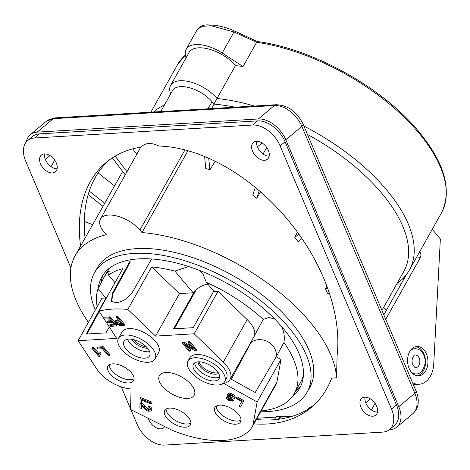 <?xml version="1.0" encoding="UTF-8"?>
<svg xmlns="http://www.w3.org/2000/svg" width="470" height="470" viewBox="0 0 470 470"><rect width="100%" height="100%" fill="white"/><g stroke="black" fill="none" stroke-linecap="round" stroke-linejoin="round"><path stroke-width="0.7" d="M410.245 350.743A12.614 8.73 -93.4 0 1 414.587 348.716A12.614 8.73 -93.4 0 1 414.663 348.711M416.162 373.897A12.614 8.73 -93.4 0 1 416.085 373.897A12.614 8.73 -93.4 0 1 411.538 372.404M70.917 267.959L25.65 161.022A25.227 16.203 50.1 0 1 27.63 140.601A25.227 16.203 50.1 0 1 34.539 138.004L252.654 125.032A25.227 16.203 50.1 0 1 280.114 145.888L391.534 409.106A25.227 16.203 50.1 0 1 389.554 429.527A25.227 16.203 50.1 0 1 382.645 432.118L164.529 445.09A25.227 16.203 50.1 0 1 137.07 424.24L130.889 409.64M130.59 408.923L121.266 386.898M252.584 151.275A10.933 7.021 50.1 0 1 253.442 142.422A10.933 7.021 50.1 0 1 265.844 146.299A10.933 7.021 50.1 0 1 267.477 159.189A10.933 7.021 50.1 0 1 252.584 151.275M40.526 163.883A10.933 7.021 50.1 0 1 41.383 155.035A10.933 7.021 50.1 0 1 53.786 158.907A10.933 7.021 50.1 0 1 55.419 171.797A10.933 7.021 50.1 0 1 40.526 163.883M164.723 426.56A10.933 7.021 50.1 0 1 163.742 427.706A10.933 7.021 50.1 0 1 148.849 419.792A10.933 7.021 50.1 0 1 148.338 418.365M360.907 407.179A10.933 7.021 50.1 0 1 361.765 398.331A10.933 7.021 50.1 0 1 374.167 402.203A10.933 7.021 50.1 0 1 375.8 415.092A10.933 7.021 50.1 0 1 360.907 407.179M80.57 246.039A159.765 102.613 50.1 0 1 106.032 162.561A159.765 102.613 50.1 0 1 141.047 147.092C145.277 142.692 151.222 142.334 158.878 146.029A159.765 102.613 50.1 0 1 325.939 283.704A159.765 102.613 50.1 0 1 337.107 355.502L336.508 377.827A147.151 72.239 -150.7 0 0 142.022 232.556L139.948 230.094A24.804 12.179 -150.7 0 0 117.835 216.259A24.804 12.179 -150.7 0 0 100.445 219.02A24.804 12.179 -150.7 0 0 104.205 232.221L106.273 234.683A147.151 72.239 -150.7 0 0 75.141 255.709A147.151 72.239 -150.7 0 0 88.413 322.332M253.876 423.858A159.765 102.613 50.1 0 0 311.158 407.561A159.765 102.613 50.1 0 0 331.703 378.115L336.508 377.827M108.552 160.558A159.765 102.613 -129.9 0 0 89.277 191.073A159.765 102.613 -129.9 0 0 88.184 194.586A159.765 102.613 -129.9 0 0 85.046 238.055M365.02 397.197A10.933 7.021 -129.9 0 0 365.848 403.043A10.933 7.021 -129.9 0 0 377.486 412.09M256.696 141.288A10.933 7.021 -129.9 0 0 257.525 147.133A10.933 7.021 -129.9 0 0 269.163 156.181M44.638 153.901A10.933 7.021 -129.9 0 0 45.467 159.747A10.933 7.021 -129.9 0 0 57.111 168.795M256.32 419.504A159.765 102.613 -129.9 0 0 313.578 405.434M27.63 140.601L32.571 136.459A25.227 16.203 50.1 0 1 39.48 133.868L257.595 120.896A25.227 16.203 50.1 0 1 285.055 141.752L396.48 404.97A25.227 16.203 50.1 0 1 394.495 425.391L389.554 429.527M257.037 418.23L275.796 417.113M274.421 419.698L276.131 416.479A136.641 67.081 -150.7 0 0 280.226 416.232L280.725 416.82L292.88 416.097M308.496 408.923L308.919 408.154A136.641 67.081 -150.7 0 0 311.399 406.591L311.692 406.809M95.298 310.077A121.93 59.855 29.3 0 1 94.452 272.847L97.137 268.053A121.93 59.855 29.3 0 1 136.788 248.618A121.93 59.855 29.3 0 1 265.303 297.41A121.93 59.855 29.3 0 1 309.801 387.392L307.11 392.186A121.93 59.855 29.3 0 1 301.587 399.271A121.93 59.855 29.3 0 1 260.65 411.791M329.399 293.292L327.496 293.403L325.522 288.739L326.873 286.154M301.934 238.56L297.998 241.568L294.778 237.338L297.434 232.18M255.316 187.448L252.725 195.074L256.696 198.222L260.562 191.889M204.597 156.528L205.766 168.389L209.884 169.976L215.131 161.286M187.929 150.741L142.022 232.556M298.891 234.195L294.778 237.338M327.778 288.603L325.522 288.739M256.696 198.222L259.234 190.744M209.884 169.976L208.727 158.296M125.249 174.822L112.359 157.873M115.162 156.146L126.994 171.709M102.895 206.254L88.184 194.586M89.277 191.073L104.593 203.222M26.349 141.881A25.227 16.203 50.1 0 1 30.286 134.726A25.227 16.203 50.1 0 1 37.195 132.129L53.257 118.687A6.304 4.365 -93.4 0 1 55.201 117.87L46.348 121.278A25.227 16.203 50.1 0 1 53.257 118.687L274.398 105.533A25.227 16.203 50.1 0 1 301.857 126.383A6.304 2.08 -22.9 0 0 303.121 124.198L416.091 391.069A6.304 2.08 157.1 0 1 414.828 393.261L398.766 406.703A25.227 16.203 50.1 0 1 396.786 427.13A25.227 16.203 50.1 0 1 389.877 429.721L389.272 429.756M398.766 406.703L285.801 139.831L301.857 126.383L414.828 393.261A25.227 16.203 50.1 0 1 412.842 413.682L396.786 427.13M37.195 132.129L258.336 118.981A25.227 16.203 50.1 0 1 285.801 139.831M385.711 319.306L420.274 257.725A4.207 2.908 86.6 0 0 419.769 251.803L419.687 251.709M185.991 57.98L185.45 55.196A29.428 14.447 29.3 0 1 186.196 49.25A29.428 14.447 29.3 0 1 222.181 53.01L243.043 66.534A151.358 74.301 -150.7 0 0 235.447 65.594A29.011 14.241 -150.7 0 0 209.555 49.262A29.011 14.241 -150.7 0 0 189.093 52.458L170.628 85.358A29.011 14.241 -150.7 0 0 170.68 93.853M234.089 30.797A2.103 0.417 113.9 0 1 234.107 30.803A2.103 0.417 113.9 0 1 233.995 31.96A747.482 645.792 -135.9 0 1 256.591 42.382L257.378 41.689M197.224 29.598L197.277 29.504C200.155 26.156 203.851 24.622 208.357 24.91L214.849 25.274C223.984 26.584 230.923 29.357 234.107 30.803L257.278 41.489C310.77 48.575 377.81 84.882 414.575 126.659C443.991 160.323 452.927 189.116 441.389 213.039L409.317 270.191A151.358 74.301 -150.7 0 0 303.914 126.066M401.204 283.88L396.662 284.15M413.347 384.589L419.134 384.248A23.124 16.003 -93.4 0 0 433.745 364.056L440.361 238.989L432.236 229.348M419.134 384.248A23.124 16.003 -93.4 0 1 412.525 382.639M425.808 370.713A14.717 10.187 -93.4 0 1 418.635 375.853A14.717 10.187 -93.4 0 1 408.794 367.593A14.717 10.187 -93.4 0 1 409.711 351.619A14.717 10.187 -93.4 0 1 416.884 346.472A14.717 10.187 -93.4 0 1 426.731 354.732A14.717 10.187 -93.4 0 1 425.808 370.713M256.591 42.382L243.043 66.534M197.277 29.504L202.053 26.344L210.936 25.727L233.995 31.96L222.181 53.01M383.826 314.847L406.427 274.568M417.419 375.824A14.717 10.187 86.6 0 0 423.382 370.853A14.717 10.187 86.6 0 0 424.58 355.678A14.717 10.187 86.6 0 0 415.68 346.654M162.414 386.334A19.969 9.805 -150.7 0 0 180.268 397.491A19.969 9.805 -150.7 0 0 194.245 395.205A19.969 9.805 -150.7 0 0 181.602 376.928A19.969 9.805 -150.7 0 0 159.412 375.659A19.969 9.805 -150.7 0 0 162.414 386.334M111.713 301.552L112.753 294.044L112.295 293.492L111.466 301.299L116.008 302.715C122.494 301.94 127.934 298.468 132.329 292.305L151.657 258.97M139.901 407.878L140.007 403.395L144.184 406.838C146.006 408.947 147.363 410.122 148.244 410.369L150.247 409.893L147.991 407.643L148.162 406.844C150.329 407.872 151.411 409.053 151.405 410.38L151.246 411.027L148.191 411.215C147.098 410.945 145.536 409.64 143.491 407.296L141.329 405.099L141.253 408.418L139.901 407.878M140.295 402.884L140.007 403.395M141.311 403.295L140.982 403.889M141.517 402.925L144.725 405.874C146.546 407.989 147.897 409.164 148.784 409.411L150.224 409.623M150.159 410.257L150.247 409.893M151.246 411.027L151.945 409.423C151.945 408.089 150.864 406.914 148.696 405.886L148.162 406.844M141.834 405.522L141.787 407.461L141.253 408.418M151.534 403.148L151.51 404.047L141.452 399.982L141.37 403.319L140.025 402.772L140.125 398.537L151.534 403.148L152.069 402.191L151.51 404.047M141.958 400.187L141.911 402.361L141.37 403.319M152.069 402.191L140.659 397.579L140.125 398.537M98.447 354.662L99.658 353.317L100.474 354.292L99.781 355.056L99.581 356.501L98.859 356.542L91.938 348.329L92.473 347.365L93.589 347.301L93.054 348.258L98.447 354.662L99.111 353.411M93.589 347.301L98.964 353.675M98.982 353.698L100.192 352.359L99.658 353.317M100.192 352.359L101.015 353.334L100.474 354.292M100.116 354.603L99.581 356.501M91.938 348.329L93.054 348.258M109.686 355.866L108.482 355.937L102.401 348.716L97.925 348.987L97.114 348.017L102.789 347.683L109.686 355.866L110.227 354.909L103.329 346.725L102.789 347.683M103.329 346.725L97.648 347.06L97.114 348.017M116.56 325.969L110.65 326.315L109.833 325.352L114.668 325.064L112.559 322.561L108.029 322.831L107.213 321.862L111.742 321.598L109.398 318.813L104.375 319.112L103.565 318.143L109.663 317.785L116.56 325.969L117.1 325.005L110.203 316.821L109.663 317.785M113.922 324.183L110.368 324.394L109.833 325.352M111.002 320.71L107.753 320.904L107.213 321.862M110.203 316.821L104.099 317.185L103.565 318.143L99.023 311.128A111.413 54.696 29.3 0 1 127.799 309.419L155.588 336.091L194.186 333.794L223.332 362.076A27.331 13.418 29.3 0 1 230.071 379.396A27.331 13.418 29.3 0 1 223.732 383.426L257.149 401.956L253.107 424.439A27.331 13.418 29.3 0 1 252.343 426.59A27.331 13.418 29.3 0 1 252.179 426.872A91.027 44.685 29.3 0 1 175.075 431.46A27.331 13.418 29.3 0 1 170.328 429.363L130.572 409.482L131.06 388.937A27.331 13.418 29.3 0 1 97.143 369.579L78.108 340.697L116.707 338.406L103.6 318.19M240.546 407.114L239.083 406.303L241.656 401.486L236.222 398.472L236.569 397.826L243.46 401.65L240.546 407.114L243.46 401.65M244.001 400.693L237.103 396.868L236.569 397.826M226.522 397.532L228.632 397.268L227.292 394.777C228.015 393.825 229.56 393.942 231.916 395.129C233.937 396.328 234.83 397.485 234.601 398.613L233.202 397.955L231.616 395.681L228.737 395.564L230.329 397.826L231.316 398.272L230.864 398.783L227.909 398.313L229.26 400.17L231.78 400.287L233.067 401.163L228.996 400.734C227.022 399.529 226.199 398.46 226.522 397.532L227.509 396.204M229.272 394.606L230.864 396.862L231.857 397.315L231.316 398.272M228.461 397.978L229.801 399.212L232.315 399.33L231.78 400.287M232.315 399.33L233.608 400.205L233.067 401.163M227.292 394.777L227.827 393.819C228.555 392.867 230.094 392.985 232.456 394.171C234.471 395.364 235.37 396.527 235.141 397.655L234.601 398.613M196.219 350.749L194.985 350.826L184.786 344.686L190.203 351.108L189.052 351.178L182.154 342.994L183.388 342.918L193.581 349.063L188.17 342.636L189.316 342.565L196.219 350.749L196.754 349.792L189.857 341.608L189.316 342.565M187.524 346.331L190.744 350.15L190.203 351.108M183.388 342.918L183.929 341.96L182.695 342.037L182.154 342.994M183.929 341.96L191.39 346.455M189.857 341.608L188.705 341.678L188.17 342.636M119.844 321.686L122.306 324.611L119.139 324.717L117.054 323.413L116.601 322.203L119.844 321.686M117.195 321.874L119.68 323.76L121.566 323.724M124.203 325.51L119.803 325.687L115.967 323.513L115.215 321.451L119.028 320.716L116.225 317.391L117.306 317.326L124.203 325.51L124.738 324.553L117.841 316.369L117.306 317.326M115.215 321.451L115.755 320.493L118.281 319.835M117.841 316.369L116.76 316.433L116.225 317.391M110.18 374.026A14.717 7.226 29.3 0 1 107.947 366.195A14.717 7.226 29.3 0 1 118.264 364.555A14.717 7.226 29.3 0 1 131.383 372.763A14.717 7.226 29.3 0 1 133.615 380.594A14.717 7.226 29.3 0 1 123.299 382.233A14.717 7.226 29.3 0 1 110.18 374.026M188.206 417.025A14.717 7.226 29.3 0 1 190.432 424.856A14.717 7.226 29.3 0 1 180.116 426.496A14.717 7.226 29.3 0 1 166.997 418.288A14.717 7.226 29.3 0 1 164.77 410.451A14.717 7.226 29.3 0 1 175.081 408.818A14.717 7.226 29.3 0 1 188.206 417.025M217.128 415.304A14.717 7.226 29.3 0 1 214.902 407.472A14.717 7.226 29.3 0 1 225.218 405.833A14.717 7.226 29.3 0 1 238.337 414.041A14.717 7.226 29.3 0 1 240.564 421.872A14.717 7.226 29.3 0 1 230.253 423.511A14.717 7.226 29.3 0 1 217.128 415.304M118.44 338.347L122.024 331.955A21.021 10.322 29.3 0 1 136.764 329.617A21.021 10.322 29.3 0 1 155.505 341.343A21.021 10.322 29.3 0 1 158.69 352.529L155.106 358.921A21.021 10.322 -150.7 0 0 151.922 347.73A21.021 10.322 -150.7 0 0 133.18 336.009A21.021 10.322 -150.7 0 0 118.44 338.347A21.021 10.322 -150.7 0 0 121.63 349.533A21.021 10.322 -150.7 0 0 140.371 361.26A21.021 10.322 -150.7 0 0 155.106 358.921M187.953 361.113L189.745 357.917A21.021 10.322 29.3 0 1 204.479 355.579A21.021 10.322 29.3 0 1 223.226 367.305A21.021 10.322 29.3 0 1 226.411 378.491L224.619 381.687A21.021 10.322 -150.7 0 0 221.429 370.495A21.021 10.322 -150.7 0 0 202.688 358.774A21.021 10.322 -150.7 0 0 187.953 361.113A21.021 10.322 -150.7 0 0 191.137 372.299A21.021 10.322 -150.7 0 0 209.879 384.025A21.021 10.322 -150.7 0 0 224.619 381.687M127.505 339.228A14.717 7.226 -150.7 0 0 129.755 342.877A14.717 7.226 -150.7 0 0 149.625 351.648M147.374 348A14.717 7.226 29.3 0 1 149.607 355.831A14.717 7.226 29.3 0 1 139.29 357.47A14.717 7.226 29.3 0 1 126.171 349.263A14.717 7.226 29.3 0 1 123.939 341.431A14.717 7.226 29.3 0 1 134.256 339.792A14.717 7.226 29.3 0 1 147.374 348M194.768 362.834A14.717 7.226 -150.7 0 0 197.476 368.832A14.717 7.226 -150.7 0 0 219.596 376.77M216.887 370.765A14.717 7.226 29.3 0 1 219.12 378.597A14.717 7.226 29.3 0 1 208.803 380.236A14.717 7.226 29.3 0 1 195.684 372.029A14.717 7.226 29.3 0 1 193.452 364.197A14.717 7.226 29.3 0 1 203.768 362.558A14.717 7.226 29.3 0 1 216.887 370.765M147.586 348.252A12.191 5.987 29.3 0 1 132.652 340.85A12.191 5.987 29.3 0 1 131.465 339.205M218.679 373.392A12.191 5.987 29.3 0 1 200.367 366.812A12.191 5.987 29.3 0 1 198.123 361.859M146.299 346.825A12.191 5.987 29.3 0 1 133.357 339.563M218.245 372.628A12.191 5.987 29.3 0 1 206.941 370.231A12.191 5.987 29.3 0 1 199.004 361.829M109.263 364.832A14.717 7.226 -150.7 0 0 111.972 370.83A14.717 7.226 -150.7 0 0 134.091 378.767M190.908 423.024A14.717 7.226 29.3 0 1 168.789 415.092A14.717 7.226 29.3 0 1 166.08 409.094M216.218 406.109A14.717 7.226 -150.7 0 0 218.926 412.108A14.717 7.226 -150.7 0 0 241.045 420.045M230.071 379.396L253.912 336.914A27.331 13.418 -150.7 0 0 247.173 319.588L218.027 291.312L194.186 333.794M107.219 296.523A15.304 8.102 -40.1 0 0 105.95 297.886A15.304 8.102 -40.1 0 0 105.867 297.98L101.949 298.215L78.108 340.697M252.343 426.59L276.184 384.108A27.331 13.418 -150.7 0 0 276.947 381.957L280.99 359.468L257.149 401.956M218.027 291.312L214.109 291.547L206.318 282.294A111.413 54.696 29.3 0 1 263.265 319.4L250.68 342.665M151.64 266.931A111.413 54.696 29.3 0 1 174.887 271.108L193.164 292.792L179.428 293.609L151.64 266.931L127.799 309.419M179.428 293.609L155.588 336.091M114.98 282.693L108.535 275.05A111.413 54.696 29.3 0 1 122.864 268.646L99.023 311.128M108.535 275.05L109.234 271.255L107.166 272.512L103.77 277.717L98.071 288.733L105.867 297.98M109.316 327.002L105.932 332.872L86.239 334.041L105.95 297.886M207.916 284.197A15.304 8.102 -40.1 0 0 194.686 291.153A15.304 8.102 -40.1 0 0 193.164 292.792M206.318 282.294L202.846 273.558L199.386 270.362M188.623 266.531L174.887 271.108M213.744 291.112L193.229 327.678L173.536 328.847L194.686 291.153M280.99 359.468L276.237 356.836L283.921 342.436C284.826 336.831 284.056 331.609 281.606 326.762L281.266 326.121M276.237 356.836A15.304 13.336 28.1 0 0 276.254 356.724A15.304 13.336 28.1 0 0 268.006 341.802A15.304 13.336 28.1 0 0 250.898 342.665A15.304 13.336 28.1 0 0 250.816 342.736M274.827 319.148L268.905 317.444L263.265 319.4M231.322 379.255L250.898 342.665L231.322 379.255L255.222 392.509L276.254 356.724M97.173 306.728A111.413 54.696 29.3 0 1 98.071 288.733M283.921 342.436A111.413 54.696 29.3 0 1 294.355 393.425A111.413 54.696 29.3 0 1 261.114 410.956M112.295 293.492L129.732 261.655M303.414 375.066A111.413 54.696 29.3 0 1 300.63 382.245L294.355 393.425M103.77 277.717L106.308 273.199A111.413 54.696 29.3 0 1 110.985 267.083M136.782 154.266L132.687 148.873M92.572 224.642L84.289 221.446M114.38 185.785L98.095 172.866M122.676 171.438L75.141 255.709M280.226 416.232L278.428 419.281M311.399 406.591L310.993 407.29M280.725 416.82L279.345 419.158M234.93 107.184A147.151 72.239 -150.7 0 0 214.079 104.14L212.011 101.685A24.804 12.179 -150.7 0 0 189.892 87.849A24.804 12.179 -150.7 0 0 172.502 90.61L160.728 111.596M164.465 104.933A151.358 74.301 -150.7 0 0 153.525 112.025M397.138 283.298A151.358 74.301 -150.7 0 0 409.317 270.191M254.305 106.032A151.358 74.301 -150.7 0 0 216.987 98.494A29.011 14.241 -150.7 0 0 191.096 82.168A29.011 14.241 -150.7 0 0 170.628 85.358M214.05 103.788L235.447 65.594M381.94 310.388L403.859 271.325A147.151 72.239 -150.7 0 0 307.451 134.42M214.079 104.14L211.594 108.57M383.602 307.415L386.24 310.547M301 385.606A113.517 55.724 29.3 0 1 295.407 391.557M98.271 288.351A113.517 55.724 29.3 0 1 101.784 276.959A113.517 55.724 29.3 0 1 138.703 258.864A113.517 55.724 29.3 0 1 258.353 304.296A113.517 55.724 29.3 0 1 299.778 388.067A113.517 55.724 29.3 0 1 292.07 396.862M101.032 282.893A113.517 55.724 29.3 0 1 103.247 274.633M94.452 272.847A121.93 59.855 29.3 0 1 134.103 253.406A121.93 59.855 29.3 0 1 262.618 302.204A121.93 59.855 29.3 0 1 307.11 392.186M87.021 333.994L99.276 311.516M174.329 328.8L196.266 289.708M112.753 294.044L130.372 261.89M409.969 351.178A12.614 8.73 -93.4 0 1 414.74 348.711C417.536 348.623 419.939 349.751 421.931 352.083C424.522 355.379 425.567 359.315 425.062 363.874C423.053 370.853 420.11 374.19 416.238 373.891A12.614 8.73 -93.4 0 1 411.209 372.005M418.177 356.507A6.304 4.365 -93.4 0 1 419.681 363.357A6.304 4.365 -93.4 0 1 415.862 367.593C415.392 368.286 414.299 367.105 412.584 364.056C410.598 358.363 415.016 353.734 415.116 355.003A6.304 4.365 -93.4 0 1 418.177 356.507M34.539 138.004L39.48 133.868M252.654 125.032L257.595 120.896M391.534 409.106L396.48 404.97M280.114 145.888L285.055 141.752M256.644 42.282A151.358 74.301 29.3 0 1 399.882 113.147A151.358 74.301 29.3 0 1 441.389 213.039M185.403 54.931L177.401 64.895A151.358 74.301 29.3 0 1 185.421 55.031M416.173 257.971L420.274 257.725M144.725 405.874L144.184 406.838M148.784 409.411L148.244 410.369M151.945 409.423L151.405 410.38M230.864 396.862L230.329 397.826M229.801 399.212L229.26 400.17M227.057 396.568L226.534 397.503M227.827 393.819L227.316 394.741M232.456 394.171L231.916 395.129M120.755 323.777L120.214 324.735M119.68 323.76L119.139 324.717M117.588 322.455L117.054 323.413M117.465 319.882L116.93 320.84M247.173 319.588L223.332 362.076M276.947 381.957L253.107 424.439M258.336 118.981L274.398 105.533A6.304 4.365 -93.4 0 1 276.342 104.722L55.201 117.87M45.361 159.483L50.008 155.593M54.684 160.082L51.013 166.621M375.066 403.378L371.394 409.916M266.743 147.474L263.071 154.007M257.413 146.875L262.066 142.98M365.742 402.778L370.389 398.883M212.011 101.685L208.028 108.782M184.939 149.93L139.948 230.094M177.401 64.895L150.864 112.183M197.294 29.475L186.196 49.25M403.454 277.999L403.336 280.073M416.091 391.069C417.871 395.258 418.553 399.371 418.136 403.413C418.106 404.547 417.331 409.717 412.842 413.682M303.121 124.198C297.122 111.813 288.198 105.321 276.342 104.722M30.286 134.726L46.348 121.278M140.783 147.133L100.445 219.02"/></g></svg>
